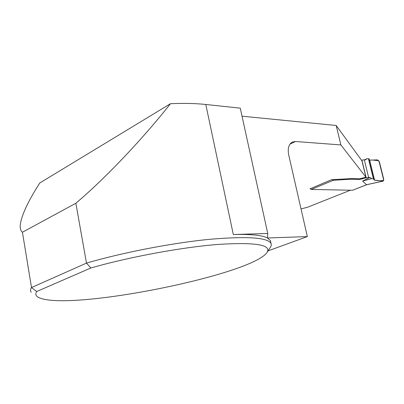 <?xml version="1.0" encoding="UTF-8"?>
<svg xmlns="http://www.w3.org/2000/svg" width="404" height="404" viewBox="0 0 404 404"><rect width="100%" height="100%" fill="white"/><g stroke="black" fill="none" stroke-linecap="round" stroke-linejoin="round"><path stroke-width="0.61" d="M311.277 189.436L352.566 190.269L366.559 184.724L362.58 181.078L370.024 177.417L366.206 177.78L359.772 179.427L351.51 179.199L333.386 180.255L311.277 189.436L310.004 188.663M366.206 177.78L361.893 160.166L361.545 160.277M361.893 160.166L364.292 159.762L368.61 177.366M364.943 159.802L366.726 158.752L365.706 159.848L364.292 159.762M352.566 190.269L366.827 184.689M370.024 177.417L371.619 178.649L373.392 178.866L368.423 158.701L369.165 158.939M366.726 158.752L368.423 158.701M366.559 184.724L366.923 184.648M369.458 160.136L374.553 180.128C377.942 180.876 381.012 180.936 383.765 180.305L378.896 160.782L372.695 160.034L369.635 160.176L374.553 180.128L373.801 179.846L374.149 179.159L373.392 178.866M369.625 160.136L377.568 159.878L379.427 161.964L383.704 179.169L383.144 181.128L374.553 180.128M362.58 181.078L371.619 178.649M331.967 179.704L333.386 180.255M31.249 292.254C30.209 290.925 30.29 289.355 31.507 287.557L86.486 263.115L75.866 203.247C105.298 178.401 142.546 139.097 170.468 103.712C183.694 103.116 195.465 103.368 205.793 104.474L240.259 108.166L267.756 233.482L267.493 237.986L270.397 240.617L270.69 241.971M170.468 103.712L39.789 182.967C27.886 201.546 21.372 215.605 20.251 225.144C19.988 228.518 20.715 230.886 22.427 232.239L31.507 287.557L36.698 291.521L90.89 267.978L86.486 263.115C122.609 252.545 171.619 243.067 208.812 239.39C246.92 236.082 267.655 237.441 271.023 243.471L271.301 245.077L270.882 246.521L267.16 252.253M205.793 104.474L233.315 234.522C250.854 234.083 262.246 235.239 267.493 237.986L307.343 236.582L288.719 154.984C287.507 148.586 288.683 144.294 292.254 142.112L295.481 141.506L340.865 144.925L336.184 125.477L242.016 116.195M350.389 190.223L307.575 207.217L301.031 208.934M233.315 234.522L267.756 233.482M22.427 232.239L75.866 203.247M307.343 236.582L268.069 250.879M310.12 188.799L331.437 179.735L351.364 178.583L359.626 178.815L365.943 177.199L340.865 144.925M336.184 125.477L361.928 160.812L365.943 177.199M90.89 267.978C129.462 256.878 182.381 247.172 218.731 244.38C255.55 242.127 271.655 244.809 267.054 252.419C252.46 274.427 76.866 310.156 40.961 298.415C36.118 296.884 34.699 294.587 36.698 291.521M366.489 184.714L382.851 181.149M352.445 178.563L352.596 179.179M351.364 178.583L351.51 179.199M359.626 178.815L359.772 179.427M362.024 178.401L362.176 179.012M295.481 141.506L289.961 144.137M366.751 184.704L383.144 181.128M369.17 158.959L374.144 179.134M270.397 240.617L271.023 243.471"/></g></svg>
